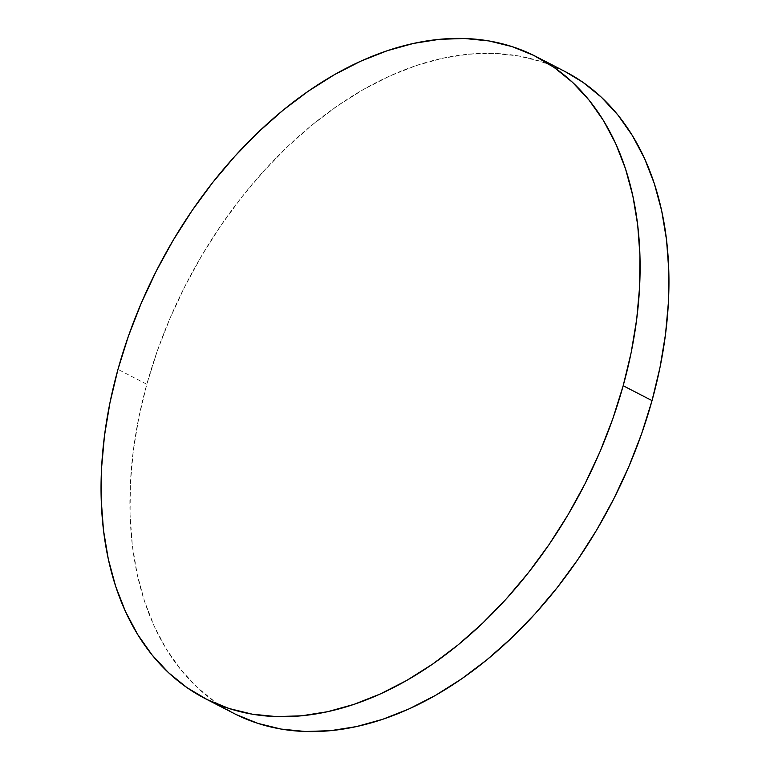 <?xml version="1.0" encoding="UTF-8"?>
<svg xmlns="http://www.w3.org/2000/svg" width="770" height="770" viewBox="0 0 770 770"><rect width="100%" height="100%" fill="white"/><g stroke="black" fill="none" stroke-linecap="round" stroke-linejoin="round"><path stroke-width="0.58" stroke-dasharray="3.85 2.89" d="M565.055 71.533A361.13 239.297 -62.7 0 0 146.82 384.269L117.974 369.379L146.82 384.269A361.13 239.297 -62.7 0 0 233.782 713.347M236.111 714.531L215.879 702.558L197.418 687.61L180.902 669.813L166.484 649.351L154.318 626.414L144.5 601.216L137.147 574.016L132.315 545.064L130.063 514.639L130.399 483.04L133.326 450.575L138.812 417.542L146.82 384.269L157.253 351.072L170.016 318.28L184.993 286.199L202.029 255.139L220.971 225.398L241.626 197.274L263.802 171.027L287.287 146.916L311.86 125.163L337.26 105.981L363.267 89.57L389.62 76.066L416.07 65.614L442.365 58.308L468.237 54.218L493.445 53.39L517.758 55.825L540.925 61.494L564.959 71.485"/><path stroke-width="1.16" d="M623.18 385.731A361.13 239.297 117.3 0 1 204.945 698.467A361.13 239.297 117.3 0 1 117.974 369.379A361.13 239.297 117.3 0 1 536.218 56.653A361.13 239.297 117.3 0 1 623.18 385.731L652.026 400.621L623.18 385.731L612.747 418.928L599.984 451.721L585.007 483.801L567.971 514.861L549.029 544.602L528.374 572.726L506.198 598.973L482.713 623.084L458.14 644.837L432.74 664.019L406.733 680.43L380.38 693.934L353.931 704.386L327.635 711.692L301.763 715.782L276.555 716.61L252.242 714.175L229.075 708.506L207.274 699.641L187.043 687.677L168.572 672.72L152.056 654.933L137.647 634.461L125.472 611.524L115.664 586.336L108.31 559.126L103.478 530.174L101.216 499.759L101.553 468.16L104.489 435.685L109.975 402.652L117.974 369.379L128.407 336.182L141.17 303.39L156.146 271.31L173.183 240.25L192.125 210.518L212.79 182.384L234.966 156.137L258.45 132.026L283.014 110.274L308.423 91.101L334.43 74.68L360.784 61.177L387.233 50.724L413.519 43.418L439.4 39.328L464.608 38.5L488.911 40.935L512.079 46.614L533.889 55.469L554.121 67.442L572.582 82.39L589.098 100.187L603.516 120.649L615.682 143.586L625.5 168.784L632.853 195.984L637.685 224.936L639.937 255.361L639.601 286.96L636.675 319.425L631.188 352.458L623.18 385.731M204.945 698.467L233.782 713.347A361.13 239.297 -62.7 0 0 652.026 400.621A361.13 239.297 -62.7 0 0 565.055 71.533L536.218 56.653M564.959 71.485L582.957 82.323L601.428 97.28L617.944 115.067L632.353 135.539L644.529 158.476L654.336 183.664L661.69 210.874L666.522 239.826L668.784 270.241L668.447 301.84L665.511 334.315L660.025 367.348L652.026 400.621L641.593 433.818L628.83 466.61L613.854 498.691L596.817 529.75L577.875 559.482L557.211 587.616L535.034 613.863L511.55 637.974L486.986 659.726L461.577 678.899L435.57 695.32L409.217 708.824L382.767 719.276L356.481 726.582L330.6 730.672L305.392 731.5L281.089 729.065L257.921 723.386L236.111 714.531"/></g></svg>
